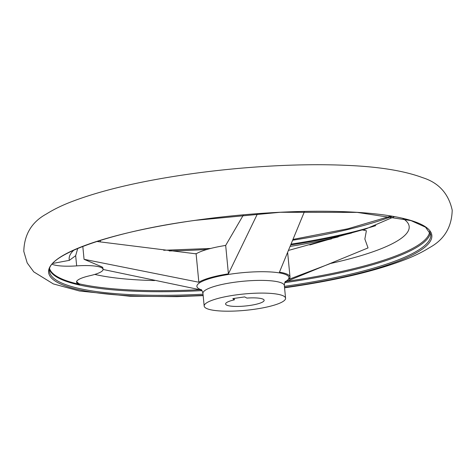 <?xml version="1.0" encoding="UTF-8"?>
<svg xmlns="http://www.w3.org/2000/svg" width="476" height="476" viewBox="0 0 476 476"><rect width="100%" height="100%" fill="white"/><g stroke="black" fill="none" stroke-linecap="round" stroke-linejoin="round"><path stroke-width="0.71" d="M285.082 282.012L368.043 247.919L364.854 239.023L366.389 230.741L362.218 229.92L288.789 250.34M52.86 263.418L69.353 260.348L75.678 255.671L77.725 248.401M222.988 245.878A40.888 8.199 -5.5 0 1 225.701 245.396M205.293 307.722A40.888 8.199 -5.5 0 1 204.174 306.062A40.888 8.199 -5.5 0 1 239.69 294.454A40.888 8.199 -5.5 0 1 284.446 296.566A40.888 8.199 -5.5 0 1 285.57 298.226A40.888 8.199 -5.5 0 1 250.049 309.834A40.888 8.199 -5.5 0 1 205.293 307.722M329.975 263.71L288.974 279.299A47.344 9.49 174.5 0 0 290.015 277.02A47.344 9.49 174.5 0 0 288.718 275.098A47.344 9.49 174.5 0 0 279.442 272.165L304.521 211.433M257.522 213.682L228.415 273.825A47.344 9.49 174.5 0 0 198.843 282.232L84.056 259.307L102.132 266.965L102.929 267.887L103.072 269.345A30.125 6.039 -5.5 0 1 89.803 275.723A30.125 6.039 174.5 0 0 76.535 282.107A30.125 6.039 174.5 0 0 79.665 284.398A191.298 38.348 -5.5 0 1 49.688 268.839M76.582 281.619L79.665 284.398M246.871 298.083A19.367 3.885 -5.5 0 1 263.621 299.499A19.367 3.885 -5.5 0 1 264.15 300.291A19.367 3.885 -5.5 0 1 247.324 305.788A19.367 3.885 -5.5 0 1 226.124 304.789A19.367 3.885 -5.5 0 1 225.594 303.997A19.367 3.885 -5.5 0 1 234.37 299.844L232.835 298.696L233.234 298.523L244.694 296.911L246.871 298.083M327.69 239.761L309.84 244.95M82.806 246.36L84.056 259.307M52.152 264.251A30.125 6.039 174.5 0 0 76.66 265.882A30.125 6.039 -5.5 0 1 103.072 269.345M103.078 269.464L201.55 290.057M96.765 241.463L196.112 253.845A47.344 9.49 -5.5 0 1 225.678 245.432L243.48 214.825M234.234 298.387L234.37 299.844M225.678 245.432L228.415 273.825M196.112 253.845L198.843 282.232M203.139 295.316A192.506 38.592 -5.5 0 1 53.871 280.132A192.506 38.592 -5.5 0 1 195.434 220.305A192.506 38.592 -5.5 0 1 426.567 227.582A192.506 38.592 -5.5 0 1 285.011 287.409A192.506 38.592 -5.5 0 1 284.535 287.48M402.672 218.365A170.789 34.236 -5.5 0 1 404.493 219.597A170.789 34.236 -5.5 0 1 330.594 263.46M154.599 280.56A170.789 34.236 -5.5 0 1 94.789 274.414M69.353 260.348A170.789 34.236 -5.5 0 1 73.982 250.019M201.265 289.765A46.237 9.27 -5.5 0 1 198.165 288.266A46.237 9.27 -5.5 0 1 232.169 273.896A46.237 9.27 -5.5 0 1 287.688 275.64A46.237 9.27 -5.5 0 1 285.314 281.673M204.174 306.062L202.949 293.359A40.888 8.199 -5.5 0 1 234.132 282.31A40.888 8.199 -5.5 0 1 283.226 283.857A40.888 8.199 -5.5 0 1 284.345 285.517L285.57 298.226M338.24 236.917A170.789 34.236 -5.5 0 1 290.425 246.366M351.461 233.073A190.828 38.258 -5.5 0 1 291.026 244.89M207.06 249.436A191.519 38.395 -5.5 0 1 169.206 250.941M392.242 216.277A191.519 38.395 -5.5 0 1 292.948 240.178M375.784 225.642A191.519 38.395 -5.5 0 1 291.36 244.081M196.427 253.648A191.519 38.395 -5.5 0 1 194.833 253.726M203.032 294.192A191.519 38.395 -5.5 0 1 54.74 279.073A191.519 38.395 -5.5 0 1 49.492 271.29C45.636 255.594 110.182 231.723 195.487 220.328L280.251 212.278L357.143 212.385L410.978 220.596L425.562 227.195L430.768 234.579A191.519 38.395 -5.5 0 1 284.69 286.314A191.519 38.395 -5.5 0 1 284.428 286.356M201.991 290.622A191.519 38.395 -5.5 0 1 54.389 275.467A191.519 38.395 -5.5 0 1 49.552 269.523M430.375 232.853A191.519 38.395 -5.5 0 1 284.761 282.655M429.673 231.39A190.828 38.258 -5.5 0 1 286.778 281.322M199.759 289.7A190.828 38.258 -5.5 0 1 78.421 283.654M331.558 238.839A158.776 31.832 -5.5 0 1 327.196 239.88M75.678 255.671L76.66 265.882M203.169 295.632L177.012 296.643L129.948 296.25L79.48 290.997L53.318 283.91L33.772 271.873L27.203 262.954L23.8 251.417C24.222 234.4 31.815 221.893 46.571 213.897C53.014 209.845 60.506 206.108 69.05 202.687C99.508 190.692 139.873 181.124 190.138 173.972C242.98 166.481 300.665 163.256 346.052 165.339C378.569 166.636 404.118 170.753 422.682 177.679C438.699 182.719 448.535 193.548 452.2 210.172C451.778 227.183 444.185 239.696 429.429 247.693C422.985 251.745 415.494 255.481 406.95 258.902C376.492 270.898 336.127 280.465 285.862 287.617L284.565 287.796M285.558 281.381C284.993 281.506 284.589 282.887 284.345 285.517M210.684 248.448L163.708 250.275M100.43 241.963L100.275 240.356M394.414 216.657L363.92 229.783M293.275 239.368L347.867 228.778L390.992 216.062M290.015 277.02L287.694 252.982M202.949 293.359C202.211 290.818 201.55 289.545 200.967 289.527M327.446 239.815L331.683 238.803"/></g></svg>
